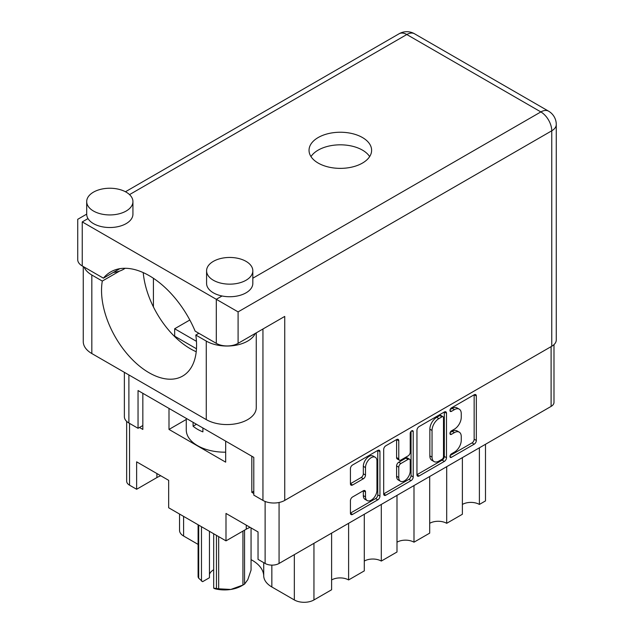 <?xml version="1.0" encoding="UTF-8"?>
<svg xmlns="http://www.w3.org/2000/svg" width="634" height="634" viewBox="0 0 634 634"><rect width="100%" height="100%" fill="white"/><g stroke="black" fill="none" stroke-linecap="round" stroke-linejoin="round"><path stroke-width="0.95" d="M375.273 457.272L373.093 456.012A8.091 4.676 120 0 0 369.043 456.417A8.091 4.676 120 0 0 363.322 466.323L365.501 467.583A8.091 4.676 120 0 1 371.223 457.669A8.091 4.676 120 0 1 375.273 457.272A8.091 4.676 120 0 1 376.953 460.973L376.953 490.248A8.091 4.676 120 0 1 373.418 498.395A8.091 4.676 120 0 1 367.181 500.567A8.091 4.676 120 0 1 365.501 496.858L365.501 491.984A3.027 1.744 120 0 0 364.875 490.597A3.027 1.744 120 0 0 363.361 490.748L352.559 496.985A3.027 1.744 120 0 0 350.42 500.686L350.42 513.168A3.027 1.744 120 0 0 351.046 514.554A3.027 1.744 120 0 0 352.559 514.404L377.809 499.822A3.027 1.744 120 0 0 379.948 496.121L379.948 451.646A3.027 1.744 120 0 0 379.322 450.267A3.027 1.744 120 0 0 377.809 450.417L352.559 464.991A3.027 1.744 120 0 0 350.42 468.692L350.42 483.766A3.027 1.744 120 0 0 351.046 485.153A3.027 1.744 120 0 0 352.559 485.002L363.361 478.765A3.027 1.744 120 0 0 365.501 475.056L365.501 467.583M411.72 430.835L413.217 431.699A2.116 1.22 120 0 0 412.774 430.732A2.116 1.22 120 0 0 411.72 430.835A2.116 1.22 120 0 0 410.222 433.426L410.222 452.208A3.027 1.744 120 0 1 408.082 455.909L400.91 460.046A3.027 1.744 120 0 1 399.396 460.197A3.027 1.744 120 0 1 398.77 458.818L398.77 440.781A3.027 1.744 120 0 0 398.144 439.394A3.027 1.744 120 0 0 396.63 439.544L398.77 440.781M331.606 533.131L331.606 589.763L313.949 599.954A13.869 8.012 180 0 1 294.334 599.954L271.843 586.973A27.745 16.016 180 0 1 263.72 575.918A39.149 22.602 0 0 0 252.261 560.313A39.149 22.602 0 0 0 251.056 559.648M416.958 430.28L416.958 474.747A3.027 1.744 120 0 0 417.584 476.134A3.027 1.744 120 0 0 419.098 475.983L444.347 461.409A3.027 1.744 120 0 0 446.487 457.7L446.487 413.233A3.027 1.744 120 0 0 445.861 411.846A3.027 1.744 120 0 0 444.347 411.997L419.098 426.571A3.027 1.744 120 0 0 416.958 430.28M553.989 344.611L553.989 402.376A9.867 5.698 180 0 1 551.104 406.402L279.071 563.46A9.867 5.698 180 0 1 265.123 563.46L258.038 559.37L258.038 531.934L225.997 513.437L225.997 540.865L168.668 507.771L168.668 480.334L136.627 461.837L136.627 489.274L129.542 485.184A9.867 5.698 180 0 1 126.657 481.158L126.657 421.38M454.404 452.145L451.456 453.841A2.116 1.22 120 0 0 450.077 455.711A2.116 1.22 120 0 0 450.402 457.407A2.116 1.22 120 0 0 451.456 457.304L474.192 444.18A3.027 1.744 120 0 0 476.332 440.471L476.332 396.004A3.027 1.744 120 0 0 475.706 394.617A3.027 1.744 120 0 0 474.192 394.768L451.456 407.892A2.116 1.22 120 0 0 450.077 409.754A2.116 1.22 120 0 0 450.402 411.458A2.116 1.22 120 0 0 451.456 411.347L454.404 409.651A9.684 5.587 120 0 1 459.246 409.168A9.684 5.587 120 0 1 461.251 413.606L461.251 417.307A9.684 5.587 120 0 1 454.404 429.17L451.456 430.866A2.116 1.22 120 0 0 450.077 432.737A2.116 1.22 120 0 0 450.402 434.433A2.116 1.22 120 0 0 451.456 434.322L454.404 432.626A9.684 5.587 120 0 1 459.246 432.15A9.684 5.587 120 0 1 461.251 436.58L461.251 440.289A9.684 5.587 120 0 1 454.404 452.145M383.689 493.91L408.898 479.359L411.078 480.62A3.027 1.744 120 0 0 413.217 476.911L413.217 431.699M411.078 480.62L385.829 495.194A3.027 1.744 120 0 1 384.315 495.344A3.027 1.744 120 0 1 383.689 493.957L383.689 449.49A3.027 1.744 120 0 1 385.829 445.781L396.63 439.544M253.79 491.223L251.825 492.356L253.79 493.49M251.825 492.356L251.825 456.234M169.001 408.415L169.001 429.432L225.672 462.154L225.672 441.137M139.464 427.482L142.84 429.432L142.84 393.318M196.453 341.338L174.667 328.753L189.82 320.004M174.667 336.178L174.667 328.753M186.269 419.462L169.001 429.432M225.997 540.865L246.269 529.168A22.658 13.084 180 0 1 250.137 527.377M136.627 489.274L156.899 477.568A22.658 13.084 180 0 1 160.774 475.777M198.101 544.4L183.598 536.023A13.869 8.012 180 0 1 179.541 530.365L179.541 514.047M348.605 523.312L348.605 579.944A12.022 6.942 0 0 0 331.606 579.944M364.296 514.253L364.296 570.885L348.605 579.944M381.303 504.434L381.303 561.066A12.022 6.942 0 0 0 364.296 561.066M396.995 495.376L396.995 552.008L381.303 561.066M413.994 485.557L413.994 542.189A12.022 6.942 0 0 0 396.995 542.189M429.694 476.499L429.694 533.131L413.994 542.189M446.693 466.687L446.693 523.312A12.022 6.942 0 0 0 429.694 523.312M462.384 457.621L462.384 514.253L446.693 523.312M479.391 447.81L479.391 504.434A12.022 6.942 0 0 0 462.384 504.434M485.493 444.283L485.493 500.915L479.391 504.434M459.246 432.15L457.066 430.89A9.684 5.587 120 0 0 452.224 431.366L454.404 432.626M450.124 432.578L452.224 431.366M459.246 409.168L457.066 407.916A9.684 5.587 120 0 0 452.224 408.391L454.404 409.651M450.124 409.604L452.224 408.391M450.124 455.553L472.013 442.92A3.027 1.744 120 0 0 474.153 439.211L474.153 394.792M416.958 474.7L442.167 460.149A3.027 1.744 120 0 0 444.307 456.448L444.307 412.021M441.993 459.309A2.116 1.22 120 0 0 443.491 456.718L443.491 417.679A2.116 1.22 120 0 0 443.047 416.712A2.116 1.22 120 0 0 441.993 416.815L438.886 418.606A9.684 5.587 120 0 0 432.039 430.462L432.039 457.146A9.684 5.587 120 0 0 434.052 461.576A9.684 5.587 120 0 0 438.886 461.1L441.993 459.309M443.047 416.712L440.868 415.452A2.116 1.22 120 0 0 439.814 415.555L441.993 416.815M434.052 461.576L431.865 460.324A9.684 5.587 120 0 1 429.86 455.886L429.86 429.21A9.684 5.587 120 0 1 436.707 417.346L439.814 415.555M396.591 439.568L396.591 457.558A3.027 1.744 120 0 0 397.217 458.945L399.396 460.197M411.038 431.421L411.038 475.651L413.217 476.911M398.77 477.529A8.091 4.676 120 0 0 400.45 481.238A8.091 4.676 120 0 0 406.687 479.066A8.091 4.676 120 0 0 410.222 470.919L410.222 460.609A3.027 1.744 120 0 0 409.596 459.222A3.027 1.744 120 0 0 408.082 459.373L400.91 463.509A3.027 1.744 120 0 0 398.77 467.21L398.77 477.529L396.591 476.269A8.091 4.676 120 0 0 398.271 479.978L400.45 481.238M409.596 459.222L407.416 457.962A3.027 1.744 120 0 0 405.903 458.113L408.082 459.373M396.591 476.269L396.591 465.958A3.027 1.744 120 0 1 398.731 462.249L405.903 458.113M408.898 479.359A3.027 1.744 120 0 0 411.038 475.651M367.181 500.567L365.002 499.307A8.091 4.676 120 0 1 363.322 495.606L363.322 490.771M350.42 483.718L361.182 477.505A3.027 1.744 120 0 0 363.322 473.796L363.322 466.323M350.42 513.12L375.629 498.57A3.027 1.744 120 0 0 377.769 494.861L377.769 450.441M225.672 452.177A38.531 22.245 180 0 1 197.554 445.67A38.531 22.245 180 0 1 186.269 429.939L186.269 418.385M202.904 427.99L202.904 431.881A38.531 22.245 180 0 1 197.554 429.305A38.531 22.245 180 0 1 193.093 426.214L193.093 422.323M196.461 424.273L193.093 426.214M218.675 536.641L218.675 588.812A27.127 15.66 180 0 1 217.557 588.653A27.127 15.66 180 0 1 216.456 588.471L216.456 535.365M216.456 588.471L213.682 588.154L213.682 533.757M209.45 531.316L209.45 577.732L202.611 581.679L198.696 578.216A27.127 15.66 180 0 1 198.101 576.94L198.101 524.762M213.682 588.154L214.815 588.732A24.044 13.885 180 0 0 230.8 589.454L242.933 585.055L242.933 531.094M218.675 588.812L230.8 589.454A24.044 13.885 180 0 0 241.586 585.856L243.765 584.603A27.127 15.66 180 0 1 242.933 585.055M244.558 530.159L244.558 584.12L247.807 579.635L251.056 570.117L251.056 527.9M244.558 584.12A27.127 15.66 180 0 1 243.765 584.603M198.696 525.111L198.696 578.216M209.45 574.356A15.414 8.9 180 0 1 213.682 569.752M201.477 526.711L201.477 581.109M84.068 267.009A29.283 16.904 180 0 0 91.835 275.021L102.304 281.06A67.204 38.801 -120 0 0 101.535 290.435A67.204 38.801 -120 0 0 130.866 358.059A67.204 38.801 -120 0 0 182.655 376.065A67.204 38.801 -120 0 0 196.572 345.3A67.204 38.801 -120 0 0 195.803 335.045L198.854 333.286M196.223 351.743A67.204 38.801 60 0 1 143.229 272.612M195.803 335.045L206.272 341.084A29.283 16.904 -0 0 0 247.688 341.084A29.283 16.904 -0 0 0 255.304 333.413M206.272 341.084L206.272 419.613A29.283 16.904 -0 0 0 247.688 419.613A29.283 16.904 -0 0 0 256.263 407.662L256.263 332.866M93.467 192.15A23.117 13.346 -0 0 0 86.7 201.588A23.117 13.346 -0 0 0 100.972 213.92A23.117 13.346 -0 0 0 126.166 211.027A23.117 13.346 -0 0 0 132.934 201.588A23.117 13.346 -0 0 0 118.669 189.257A23.117 13.346 -0 0 0 93.467 192.15M86.7 201.588L86.7 214.173A23.117 13.346 -0 0 0 87.999 218.587A23.117 13.346 -0 0 0 126.166 223.612A23.117 13.346 -0 0 0 132.934 214.173L132.934 201.588M213.357 261.367A23.117 13.346 -0 0 0 206.581 270.805A23.117 13.346 -0 0 0 220.854 283.136A23.117 13.346 -0 0 0 246.047 280.244A23.117 13.346 -0 0 0 252.823 270.805A23.117 13.346 -0 0 0 238.55 258.474A23.117 13.346 -0 0 0 213.357 261.367M206.581 270.805L206.581 283.39A23.117 13.346 -0 0 0 222.051 295.983A23.117 13.346 -0 0 0 246.047 292.829A23.117 13.346 -0 0 0 252.823 283.39L252.823 270.805M362.45 163.081A31.288 18.061 -0 0 0 371.611 150.306A31.288 18.061 -0 0 0 352.298 133.615A31.288 18.061 -0 0 0 318.197 137.53A31.288 18.061 -0 0 0 309.035 150.306A31.288 18.061 -0 0 0 328.349 166.996A31.288 18.061 -0 0 0 362.45 163.081M310.993 156.598A31.288 18.061 180 0 1 318.197 150.115A31.288 18.061 180 0 1 369.654 156.598M125.072 268.285A19.266 11.127 180 0 1 123.44 269.355A19.266 11.127 180 0 1 119.604 271.075A19.266 11.127 180 0 1 113.367 272.422M238.091 343.351A15.414 8.9 180 0 1 216.297 343.351L216.297 299.303L238.091 311.888L238.091 343.351L284.737 316.421L284.737 500.408A15.414 8.9 180 0 1 262.944 500.408L253.79 495.122L253.79 457.368L138.046 390.544L138.046 428.299L128.892 423.013A15.414 8.9 180 0 1 124.375 416.72L124.375 372.332M222.051 295.983L216.297 299.303L82.246 221.908C76.365 218.516 76.365 218.516 82.246 221.908L82.246 265.955L103.405 278.175A77.063 44.491 -120 0 1 110.736 271.891A77.063 44.491 -120 0 1 195.137 331.138L216.297 343.351M82.246 265.955A15.414 8.9 180 0 1 77.728 259.663L77.728 219.309L86.7 214.126M103.405 278.175L119.842 268.681M138.046 428.299L142.84 425.533M252.823 278.215L540.857 111.925A15.414 8.9 60 0 1 551.754 130.802A15.414 8.9 -0 0 0 556.272 124.51L556.272 339.959A15.414 8.9 180 0 1 551.754 346.251L284.737 500.408M153.412 306.911L153.412 278.286M196.469 348.771L173.716 335.632M206.272 419.613L91.835 353.55A29.283 16.904 180 0 1 83.26 341.591L83.26 266.542M102.304 281.06L119.604 271.075M263.72 562.651L263.72 575.918M279.071 563.46L279.071 502.485M551.104 406.402L551.104 346.624M129.542 485.184L129.542 423.393M265.123 563.46L265.123 501.454M183.598 516.393L183.598 536.023M271.843 565.124L271.843 586.973M294.334 554.647L294.334 599.954M313.949 543.322L313.949 599.954M246.269 525.134L246.269 529.168M156.899 473.543L156.899 477.568M449.966 433.458L451.456 434.322M449.966 410.483L451.456 411.347M474.192 394.768L476.332 396.004M474.153 439.211L476.332 440.471M472.013 442.92L474.192 444.18M449.966 456.44L451.456 457.304M444.347 411.997L446.487 413.233M444.307 456.448L446.487 457.7M442.167 460.149L444.347 461.409M416.958 474.747L419.098 475.983M436.707 417.346L438.886 418.606M429.86 429.21L432.039 430.462M429.86 455.886L432.039 457.146M383.689 493.957L385.829 495.194M396.591 457.558L398.77 458.818M398.731 462.249L400.91 463.509M396.591 465.958L398.77 467.21M363.361 490.748L365.501 491.984M363.322 495.606L365.501 496.858M363.322 473.796L365.501 475.056M361.182 477.505L363.361 478.765M350.42 483.766L352.559 485.002M377.809 450.417L379.948 451.646M377.769 494.861L379.948 496.121M375.629 498.57L377.809 499.822M350.42 513.168L352.559 514.404M551.754 346.251L551.754 130.802L238.091 311.888M556.272 124.51A15.414 15.414 0 0 0 548.561 111.156A15.414 8.9 -60 0 0 540.857 111.925L406.806 34.529L129.526 194.614M548.561 111.156L414.509 33.768A15.414 8.9 -60 0 0 406.806 34.529A15.414 8.9 -120 0 0 399.095 33.768L125.453 191.753M87.999 218.587L82.246 221.908M262.944 500.408L262.944 329.006M128.892 374.94L128.892 423.013M91.835 275.021L91.835 353.55M414.509 33.768A15.414 15.414 0 0 0 399.095 33.768"/></g></svg>
